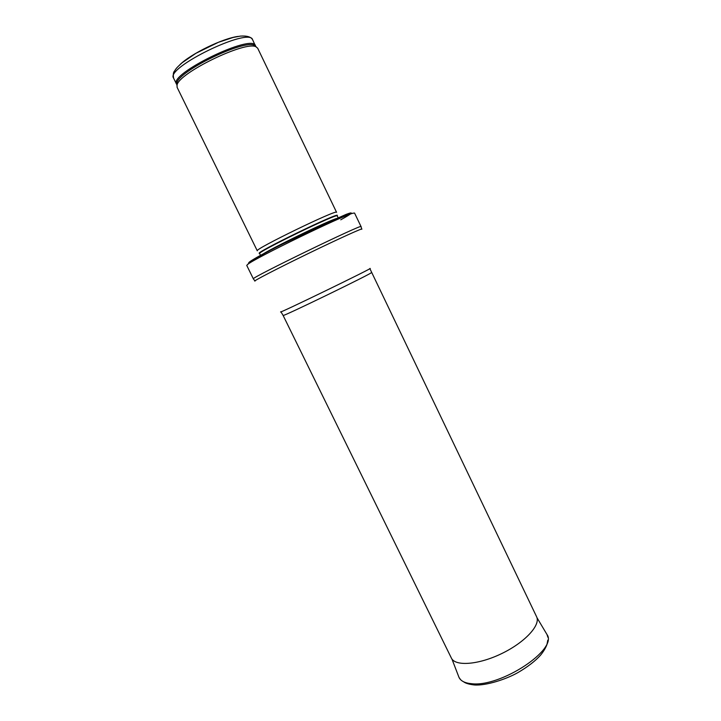 <?xml version="1.0" encoding="UTF-8"?>
<svg xmlns="http://www.w3.org/2000/svg" width="721" height="721" viewBox="0 0 721 721"><rect width="100%" height="100%" fill="white"/><g stroke="black" fill="none" stroke-linecap="round" stroke-linejoin="round"><path stroke-width="1.08" d="M177.105 87.331L177.042 85.186C178.303 73.163 245.807 40.385 256.036 46.829L257.685 48.208L336.572 212.316C338.041 208.585 253.45 249.664 257.289 250.818L177.105 87.331M246.744 265.409L247.654 264.427C254.324 258.442 344.395 214.714 353.218 213.164L354.561 213.055L361.041 226.583C364.123 222.888 248.556 279.009 253.368 278.865L246.744 265.409M371.378 272.583C374.902 272.114 280.577 317.916 283.119 315.438L451.391 658.102C455.257 666.574 478.636 664.852 501.816 653.523C525.059 642.303 540.867 625.008 536.595 616.725L369.882 268.636M252.593 39.7C251.052 36.87 246.997 35.671 240.426 36.104L233.18 37.447L218.481 42.278L195.932 53.3L182.215 62.691C175.176 69.036 176.284 68.585 174.401 71.199C173.31 72.289 173.031 74.587 173.563 78.075C165.217 67.72 249.619 26.74 252.593 39.7L255.721 46.514M238.227 36.401C222.852 38.285 190.84 53.832 179.853 64.746M176.987 84.745L176.519 84.105C168.344 74.074 252.683 33.121 255.504 45.747L254.612 45.414L256.315 46.946M176.96 85.484L176.807 83.185C178.051 71.262 244.464 39.015 254.612 45.414L256.036 46.829M337.293 215.867C338.807 212.389 255.964 252.611 259.632 253.585L259.695 253.359C250.881 254.603 343.511 209.622 337.077 215.786L338.275 217.913M261.498 255.126C266.806 250.484 330.416 219.599 337.356 218.292M250.115 262.795C246.834 263.625 249.205 261.75 257.226 257.172C269.131 250.547 290.572 239.705 311.139 229.945L346.197 214.353C354.768 211.145 352.163 213.497 340.754 219.815M255.045 281.055C251.62 281.884 276.413 268.996 307.723 253.801C339.023 238.597 364.493 227.079 361.726 229.26M280.884 311.724C273.728 316.24 377.813 265.698 369.846 268.527M458.601 676.361L458.998 677.389C460.746 681.03 464.964 683.138 471.651 683.715C500.671 687.401 558 649.396 547.059 634.633L546.491 633.678M173.563 78.075L176.519 84.105L176.807 83.185L177.042 85.186M259.632 253.585L260.623 255.613M247.654 264.427C251.809 260.299 263.634 253.422 283.119 243.797L334.959 219.31L346.801 214.624L353.218 213.164M254.874 280.902L253.368 278.865M361.708 229.026L361.041 226.583M283.119 315.438L280.947 311.814M536.965 617.69L547.059 634.633L547.852 637.229M547.798 640.185L546.951 644.511C545.716 647.846 543.616 651.369 540.651 655.065C535.478 660.878 527.97 666.673 518.138 672.468C506.07 679.353 485.828 685.887 474.238 684.95C464.847 683.805 464.072 681.805 462.909 681.408M451.923 658.985L458.998 677.389L460.548 679.624"/></g></svg>
